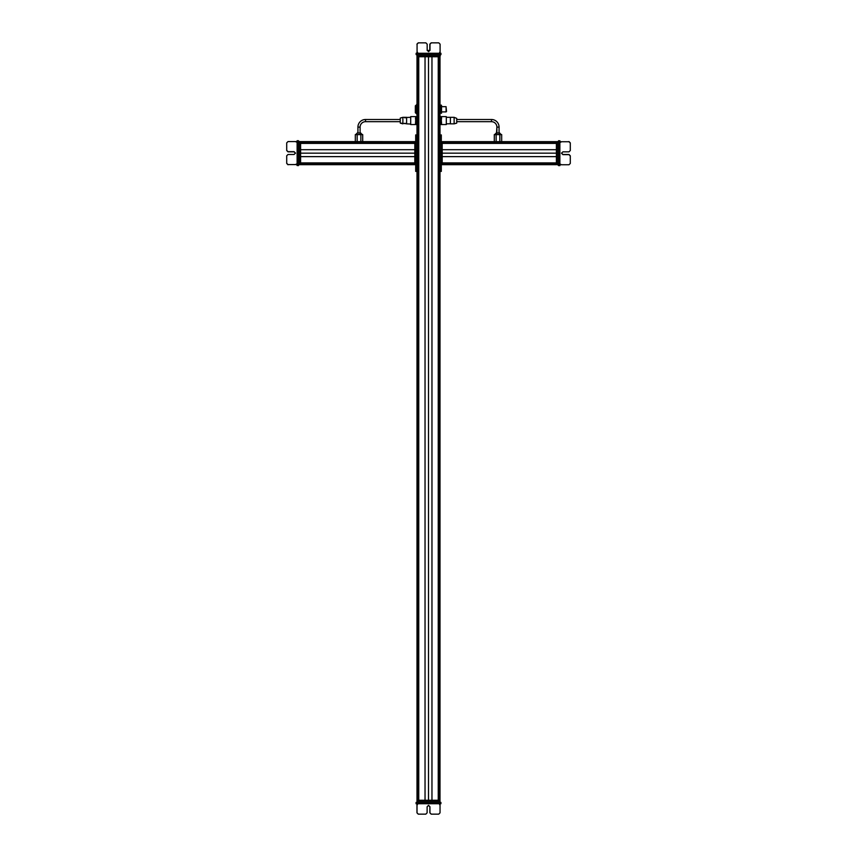 <?xml version="1.0" encoding="UTF-8"?>
<svg xmlns="http://www.w3.org/2000/svg" width="857" height="857" viewBox="0 0 857 857"><rect width="100%" height="100%" fill="white"/><g stroke="black" fill="none" stroke-linecap="round" stroke-linejoin="round"><path stroke-width="1.29" d="M416.984 54.58L416.995 56.744L440.005 56.744L440.005 800.256L438.773 800.256L438.773 56.744M438.677 63.257L438.677 793.743M438.377 56.744L438.377 800.256L418.623 800.256L418.623 56.744M431.96 56.744L431.96 800.256M425.04 56.744L425.04 800.256M418.323 63.257L418.323 793.743M418.227 56.744L418.227 800.256L416.995 800.256L416.995 171.4L415.688 171.4L415.688 136.22L416.995 136.22L416.995 56.744M416.77 121.962L416.995 117.987M416.77 116.702L416.77 122.647M416.427 120.441L415.816 120.441L415.474 118.523L415.816 116.606L416.427 116.606L416.77 124.501M415.816 120.441L415.474 124.49L416.427 124.565M416.427 124.426L415.816 124.426M410.696 124.544L415.474 124.544L415.816 116.606L410.696 116.638L410.696 124.061L406.614 123.847L406.614 117.334L402.876 117.334L402.876 123.847L400.273 123.129L400.273 118.052L402.876 117.334L400.273 118.052L400.273 119.498L365.532 119.498A7.595 7.595 0 0 0 357.926 127.104L360.101 127.104A5.431 5.431 0 0 1 365.532 121.673L400.273 121.673L400.273 123.129L406.389 123.719M416.995 104.522L415.345 105.818L415.345 112.77L416.995 114.077M446.09 111.806L446.09 106.782M446.518 111.517L446.09 106.996M440.23 111.356L440.23 107.457M441.494 113.263L441.526 111.774L441.526 113.21L440.23 113.21L440.23 106.814M440.23 106.729L440.005 111.903M440.573 105.068L441.526 105.443L440.573 105.807M441.184 105.068L441.526 106.686L446.09 106.686M441.526 106.729L441.526 111.774L441.184 105.807M440.573 110.039L441.184 110.039M441.526 109.932L441.526 105.443M440.005 117.987L440.005 123.194M440.23 122.647L440.23 118.523M440.573 120.591L441.184 120.591L441.526 122.54L441.184 124.565L440.23 122.54L440.573 116.606L440.23 118.748M441.184 120.591L441.526 118.63L441.184 116.681L440.573 116.681M441.184 116.681L441.526 124.544L446.304 124.544L446.304 116.638L440.573 116.606M417.07 54.58L417.07 44.157L417.08 53.273L416.127 53.273L416.127 54.58L440.112 54.58L440.659 53.273L440.005 56.744L440.005 54.58M440.948 53.273L440.948 54.58M417.038 53.273L417.038 54.58M418.377 42.85L417.07 44.157L418.377 42.85L425.875 42.85L427.172 44.157L427.172 50.231L428.586 51.645L430 50.231L430 44.157L431.296 42.85L438.795 42.85L440.091 44.157L440.091 53.273L417.08 53.273M431.296 42.85L429.989 44.157L429.989 50.231L428.575 51.645M417.423 56.744L417.423 55.876L439.566 55.876L439.577 56.744M429.968 50.445L427.193 50.445M360.497 132.964L357.315 132.964L357.926 132.964L357.926 127.104A7.595 7.595 0 0 1 365.532 119.498L365.532 121.673M356.019 134.27L357.315 132.964L356.019 134.613L362.008 134.27L360.101 132.964L360.101 127.104M298.429 165.24L297.122 165.53L298.429 165.53L298.429 164.63L300.603 164.673L300.603 141.651L355.323 141.651L355.323 134.613L362.704 134.613L362.704 141.651L415.688 141.651L300.603 141.651L355.323 141.651L355.323 134.613M357.165 141.651L357.165 134.613M360.861 141.651L360.861 134.613M499.47 132.964L496.289 132.964L496.899 132.964L496.899 127.104A5.431 5.431 0 0 0 491.468 121.673L456.727 121.673M496.503 132.964L496.899 127.104A5.431 5.431 0 0 0 491.468 121.673L491.468 119.498L456.727 119.498M491.468 119.498A7.595 7.595 0 0 1 499.074 127.104L499.074 132.964L500.981 134.27L494.992 134.613L496.899 132.964M496.139 141.651L496.139 134.613L501.677 134.613L501.677 141.651L556.397 141.651L442.18 141.651L442.18 164.673L441.312 164.673L556.397 164.673L442.18 164.673L556.397 164.673L442.18 164.673L556.397 164.673L442.18 164.673L441.312 164.233L441.312 142.091L442.18 142.091M499.835 141.651L499.835 134.613M494.296 134.613L494.296 141.651L494.296 134.613L496.139 134.613M456.727 118.362L456.727 123.129L454.124 123.847L454.124 117.334L456.727 118.362M446.304 117.334L450.386 117.334L450.386 123.847L454.124 123.847M297.122 165.23L297.122 164.63L299.736 164.673L299.736 141.651L355.323 141.651M300.603 141.651L414.82 141.651L299.736 141.598M306.249 142.99L414.82 142.99M300.603 143.28L414.82 143.28M300.603 149.696L414.82 149.696M300.603 156.627L414.82 156.627M300.603 163.044L414.82 163.044M306.249 163.333L414.82 163.333M415.688 164.673L299.736 164.673L414.82 164.673L414.82 141.651L415.688 142.091L415.688 164.233L414.82 164.233M297.122 164.63L298.429 164.587L298.429 140.709L297.122 141.576L288.006 141.566L286.709 142.862L286.709 150.361L288.006 151.668L294.09 151.668L295.494 153.082L294.09 151.657L288.006 151.657L286.709 150.521L288.006 151.839L294.09 151.839L295.494 153.242L294.09 151.828L288.006 151.828L286.709 150.521M297.122 140.709L298.429 140.709M300.603 164.233L298.429 164.587M286.709 163.28L288.006 164.587L297.122 164.576L288.006 164.587L286.709 163.28L286.709 155.792L288.006 154.485L294.09 154.485L295.494 153.071M298.429 141.544L297.122 141.544L297.122 164.576M298.429 142.091L300.603 142.091M415.688 134.924L416.995 134.924L415.688 134.924L415.688 136.22M415.688 170.093L416.995 170.093L416.995 136.22M416.995 170.093L416.995 171.4M558.571 141.073L559.878 140.784L558.571 140.784L558.571 141.694L556.397 141.651L556.397 164.673L442.18 164.673M550.751 163.333L442.18 163.333M556.397 163.044L442.18 163.044M556.397 156.627L442.18 156.627M556.397 149.696L442.18 149.696M556.397 143.28L442.18 143.28M550.751 142.99L442.18 142.99M559.878 141.094L559.878 141.726L558.571 141.726L558.571 165.615L559.878 164.737L568.994 164.758L570.291 163.451L570.291 155.963L568.994 154.646L570.291 155.963M559.878 165.615L558.571 165.615M559.878 141.694L558.571 141.726M570.291 143.044L568.994 141.726L559.878 141.737L568.994 141.726L570.291 143.044L570.291 150.532L568.994 151.839L562.91 151.839L561.506 153.242L562.91 154.656L568.994 154.656L562.91 154.646L561.506 153.242M558.571 164.769L559.878 164.78L559.878 141.737M556.397 142.091L558.571 141.651L557.264 142.08L557.264 164.726L558.571 164.726L557.264 164.726M558.571 164.233L556.397 164.233M442.18 141.651L494.296 141.651L442.18 141.651M441.312 134.924L441.312 171.4L440.005 171.4L441.312 171.4L440.005 171.4L440.005 134.924L441.312 134.924L440.005 134.924M417.423 802.42L416.995 800.256L440.005 800.256L440.005 801.124L416.995 801.124L416.995 800.256L417.423 802.42M440.916 803.727L440.916 802.42L416.995 802.42L416.995 800.256L416.995 802.42L416.084 802.42L416.084 803.727L416.084 802.42L416.084 803.727L417.027 803.727L417.027 812.843L417.027 803.727L440.037 803.727L440.005 800.256M440.916 802.42L440.037 803.727L440.037 812.843L438.741 814.15L431.253 814.15L429.946 812.843L429.946 806.769L428.532 805.355L427.118 806.769L427.118 812.843L425.822 814.15L418.323 814.15L417.027 812.843L418.323 814.15M417.005 803.727L416.984 802.42L417.005 803.727M428.532 805.355L429.946 806.769L429.946 812.843L431.242 814.15M440.23 124.49L441.526 124.501M416.341 54.58L416.341 53.273M416.92 53.273L416.909 52.652M418.216 42.85L416.909 44.157L418.216 42.85L425.704 42.85M429.818 50.445L429.828 44.157L431.135 42.85L429.828 44.157L429.807 50.445M431.125 42.85L438.623 42.85M416.941 55.876L416.941 54.58L417.37 55.876M440.23 107.232L440.252 105.336M357.926 132.964L357.926 127.104M406.389 117.452L410.696 117.334L410.696 116.638M441.526 117.12L441.526 117.987M441.526 123.194L441.526 124.544M557.264 141.651L501.677 141.651M559.878 141.009L558.571 140.709L558.571 142.026M558.571 165.24L557.264 164.662M559.878 141.576L560.489 141.566M570.291 142.873L568.994 141.566L570.291 143.023M562.91 154.485L561.506 153.071L562.91 154.496L568.994 154.496L562.91 154.485M570.291 155.792L568.994 154.485L570.291 155.942M557.264 141.598L558.571 141.598L557.264 142.026M297.122 165.305L298.429 165.615L298.429 164.287M298.429 141.073L299.736 141.651M297.122 164.748L296.511 164.758M286.709 163.441L288.006 164.758L286.709 163.291M299.736 164.726L298.429 164.726L299.736 164.287M416.963 812.843L416.963 804.38L416.963 812.843L418.259 814.15L416.963 812.843M429.882 812.843L431.178 814.15L429.882 812.843L429.882 806.769L429.882 812.843M428.468 805.355L429.882 806.769L428.468 805.355M425.758 814.15L418.259 814.15M438.677 814.15L431.178 814.15M439.845 56.744L439.845 800.256M438.248 56.744L438.248 800.256M428.5 56.744L428.5 800.256M418.752 56.744L418.752 800.256M417.155 56.744L417.155 800.256M416.641 104.522L416.641 114.077M416.427 53.273L416.427 54.58M439.566 54.58L439.566 55.876M496.899 127.104L499.074 127.104M300.603 141.812L414.82 141.812M300.603 142.894L414.82 142.894M300.603 143.408L414.82 143.408M300.603 153.157L414.82 153.157M300.603 162.905L414.82 162.905M300.603 163.43L414.82 163.43M300.603 164.501L414.82 164.501M556.397 164.501L442.18 164.501M556.397 163.43L442.18 163.43M556.397 162.905L442.18 162.905M556.397 153.157L442.18 153.157M556.397 143.408L442.18 143.408M556.397 142.894L442.18 142.894M556.397 141.812L442.18 141.812M441.312 171.4L440.005 171.4M441.312 170.093L440.005 170.093M441.312 136.22L440.005 136.22M416.995 802.42L416.995 801.124M440.005 802.42L440.005 801.124M439.577 802.42L439.577 800.256M441.526 111.903L446.09 111.903M416.738 53.273L417.541 52.32M440.466 53.273L439.662 52.32M440.059 54.58L440.059 55.876M360.711 132.964L362.008 134.613M499.685 132.964L500.981 134.613M450.386 117.334L454.124 117.334M446.304 123.847L450.557 123.751M297.122 164.93L296.168 164.115M297.122 141.191L296.168 142.005M559.878 141.394L560.832 142.208M559.878 165.133L560.832 164.319M416.62 803.727L417.423 804.68M440.455 803.727L439.641 804.68M416.534 53.273L417.338 52.32M406.047 117.602L404.772 117.848M406.047 123.569L404.772 123.322M494.992 134.27L496.289 132.964M559.878 141.191L560.832 142.005M297.122 165.133L296.168 164.319M416.545 803.727L417.359 804.68"/></g></svg>
